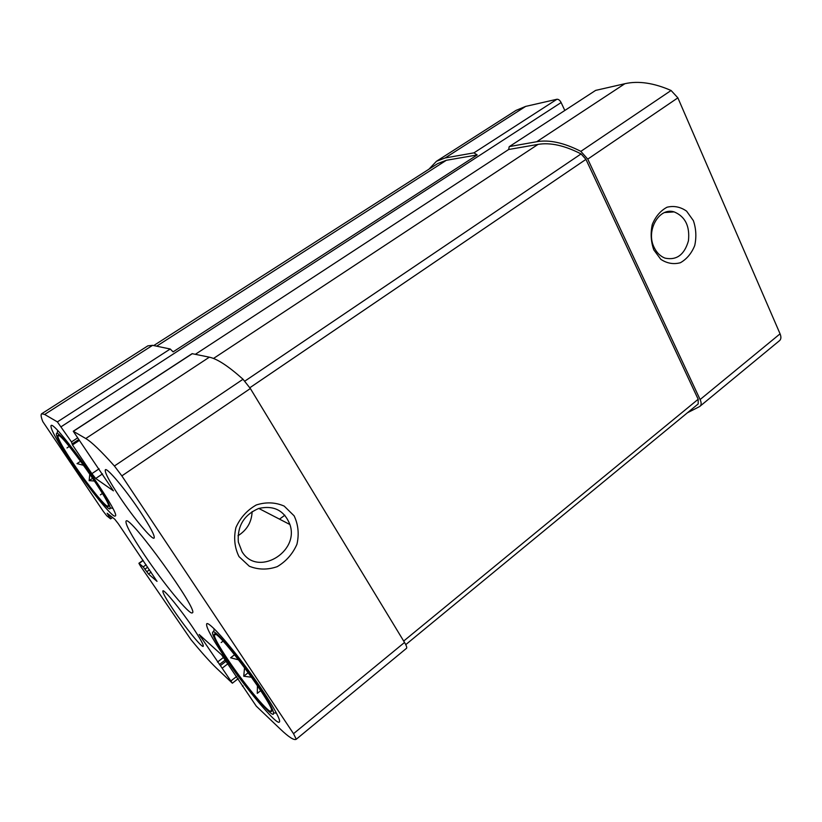 <?xml version="1.0" encoding="UTF-8"?>
<svg xmlns="http://www.w3.org/2000/svg" width="822" height="822" viewBox="0 0 822 822"><rect width="100%" height="100%" fill="white"/><g stroke="black" fill="none" stroke-linecap="round" stroke-linejoin="round"><path stroke-width="1.23" d="M227.622 659.193C243.055 682.373 266.831 711.338 270.767 711.441C281.216 714.78 213.638 623.312 214.254 634.861C214.388 637.913 218.847 646.03 227.622 659.193M238.76 659.891L230.633 657.785L234.64 654.682M251.686 677.266L243.733 676.218L244.494 668.378M260.78 690.583L257.286 693.367L257.44 685.846M74.34 464.954C87.944 485.114 104.846 506.126 107.774 506.362C116.703 509.948 57.756 426.721 57.817 435.886C58.157 439.4 63.664 449.089 74.34 464.954M83.721 465.355L77.021 463.608L80.669 461.183M94.571 481.024L89.146 480.644L89.793 474.171M91.879 473.657L95.722 478.486L113.426 490.837L73.25 431.252L85.765 438.527C91.499 441.887 101.055 451.042 114.412 466.012L121.851 475.887L293.526 733.686L296.259 739.255C294.142 740.612 288.799 737.2 280.24 729.011L256.259 706.129L221.642 654.867L199.181 634.512L232.369 683.195L216.576 668.245C209.949 661.864 201.421 652.329 190.981 639.66L140.377 565.906L138.897 563.276L143.192 566.903L148.494 574.033L157.023 581.37L118.306 523.737L114.69 519.134L107.158 513.236L110.528 518.805L106.798 515.826L103.356 511.448L42.816 421.624C41.018 417.124 40.648 414.493 41.675 413.754L44.665 414.452L57.376 421.902L71.473 441.917L72.49 444.938L91.879 473.657L99.113 468.797M41.675 413.754L147.868 345.846L152.584 345.332L170.226 349.011L173.103 351.867L477.202 154.937L473.945 152.851L445.154 157.958L525.638 106.408L556.936 99.257C558.487 99.154 559.874 100.253 561.118 102.555L564.786 110.415M73.25 431.252L192.112 353.666L209.353 357.18C217.234 358.834 228.454 366.191 243.024 379.25L250.35 388.518L404.537 642.455C406.428 645.64 407.096 647.592 406.53 648.301L296.259 739.255M195.41 354.272L508.674 149.491L509.198 146.696L595.621 90.399L624.874 83.71C638.355 80.648 653.757 82.909 671.081 90.492L677.873 97.849L780.068 333.835C781.29 336.866 781.147 339.106 779.646 340.555L699.635 406.551L687.5 412.747M509.198 146.696L595.621 90.399M238.997 556.586L249.313 566.235C258.314 569.852 267.623 569.985 277.25 566.646C286.148 561.344 292.704 553.894 296.937 544.277C299.239 534.156 298.304 524.672 294.122 515.836L284.186 506.095C275.38 502.242 266.081 501.862 256.3 504.965C247.155 510.143 240.363 517.655 235.935 527.498C233.551 537.917 234.578 547.616 238.997 556.586M428.92 169.209L436.451 161.276L445.154 157.958M436.451 161.276L516.021 110.395L525.638 106.408M699.635 406.551L700.149 406.13C701.474 404.814 701.474 402.616 700.118 399.543L587.761 159.119L580.846 151.361C563.933 142.73 549.23 139.524 536.735 141.723L509.661 146.522M653.788 249.878L660.796 259.32C667.022 263.42 673.557 264.561 680.39 262.732C686.76 259.115 691.549 253.382 694.734 245.531C696.573 237.013 696.121 228.711 693.367 220.615L686.586 211.141C680.482 206.877 673.968 205.562 667.043 207.216C660.518 210.709 655.607 216.463 652.288 224.468C650.397 233.201 650.901 241.668 653.788 249.878M192.882 627.628C200.383 638.848 203.835 645.085 203.219 646.318C202.007 648.024 185.299 627.525 173.524 610.037C165.9 598.693 162.345 592.302 162.879 590.874C163.845 588.942 180.789 609.616 192.882 627.628M140.161 511.51C150.508 527.272 155.163 536.139 154.104 538.112C152.173 540.218 133.75 518.066 119.776 497.094C109.244 481.199 104.435 472.085 105.339 469.752C106.973 467.379 125.766 489.789 140.161 511.51M72.007 463.31C90.286 490.374 112.994 518.322 115.152 516.031C122.488 515.805 54.231 419.384 51.036 425.58C50.245 428.755 57.242 441.332 72.007 463.31M223.635 655.576C244.329 686.668 276.541 725.497 279.326 722.086C281.977 720.545 267.325 695.915 247.443 669.046C227.591 642.146 208.86 621.535 206.743 623.723C205.572 626.302 211.213 636.916 223.635 655.576M144.621 555.251C163.67 583.641 189.903 615.586 192.297 612.842C199.88 611.989 129.27 514.171 126.064 521.086C125.078 523.891 131.263 535.276 144.621 555.251M508.674 149.491L538.02 144.405C550.237 142.298 564.591 145.473 581.062 153.92L585.942 159.376L698.176 399.266L698.207 403.91L405.749 644.643L698.207 403.91M153.704 345.569L437.736 163.557L446.346 160.29L477.202 154.937M654.096 247.33C656.686 252.755 660.354 256.361 665.111 258.149C676.66 260.512 684.438 254.738 688.435 240.815C689.997 226.153 685.229 216.515 674.132 211.891C659.141 206.99 645.609 230.653 654.096 247.33M237.979 535.739C246.99 530.087 251.707 522.042 252.118 511.603M241.997 551.624C257.06 577.27 299.701 552.384 289.919 524.528C284.299 510.421 273.89 505.068 258.663 508.469C243.97 514.891 237.188 526.08 238.329 542.058L241.997 551.624M226.615 658.288C245.655 686.956 275.36 721.911 273.469 712.849C273.654 704.31 221.385 633.567 213.679 631.841C210.216 631.214 214.521 640.03 226.615 658.288M73.754 464.543C90.523 489.429 111.196 514.295 110.097 507.914C110.878 501.492 63.839 435.054 57.129 433.194C54.231 433.173 59.77 443.623 73.754 464.543M69.243 446.449L66.993 447.939M102.431 493.467L100.387 494.865M92.711 478.24L89.146 480.644M223.019 641.15L221.18 642.557M248.336 672.602L243.733 676.218M44.665 414.452L152.584 345.332M57.376 421.902L170.226 349.011M61.208 426.69L561.118 102.555M473.945 152.851L556.936 99.257M73.415 431.293L192.369 353.635M85.765 438.527L209.353 357.18M114.412 466.012L243.024 379.25M121.851 475.887L250.35 388.518M293.526 733.686L404.537 642.455M296.372 739.153L406.53 648.301M231.074 680.832L236.726 676.403M139.134 563.399L143.203 560.481M71.473 441.917L77.309 438.085M72.49 444.938L79.035 440.643M95.722 478.486L102.534 473.893M536.735 141.723L624.874 83.71M580.846 151.361L671.081 90.492M587.761 159.119L677.873 97.849M700.118 399.543L780.068 333.835M700.149 406.13L779.646 340.555M200.578 637.06L201.411 636.433M217.481 662.08L223.707 657.261M219.402 664.525L225.536 659.768M220.491 665.553L226.369 661.001M222.413 668.009L228.115 663.59M143.192 566.903L146.131 564.796M144.949 569.153L147.724 567.159M146.737 571.783L149.512 569.78M148.494 574.033L151.104 572.143M107.97 514.685L108.545 514.295M109.819 517.408L111.247 516.422M213.504 358.454L538.02 144.405M244.864 381.1L581.062 153.92M249.867 387.727L585.942 159.376M403.684 641.047L698.176 399.266M156.653 346.185L446.346 160.29M215.816 634.635L214.254 634.861M271.383 709.931L270.767 711.441M59.03 435.783L57.817 435.886M108.299 505.304L107.774 506.362M232.369 683.195L238.216 678.612M138.897 563.276L143.079 560.296M72.449 443.695L78.439 439.76M242.49 686.288L243.065 685.836M110.631 518.857L112.593 517.49M664.649 212.538L674.132 211.891M258.776 508.428L289.919 524.528M273.469 712.849L276.469 713.136M213.679 631.841L214.213 628.82M110.097 507.914L112.676 508.284M57.129 433.194L57.694 430.687M284.864 515.199L279.501 519.144"/></g></svg>
